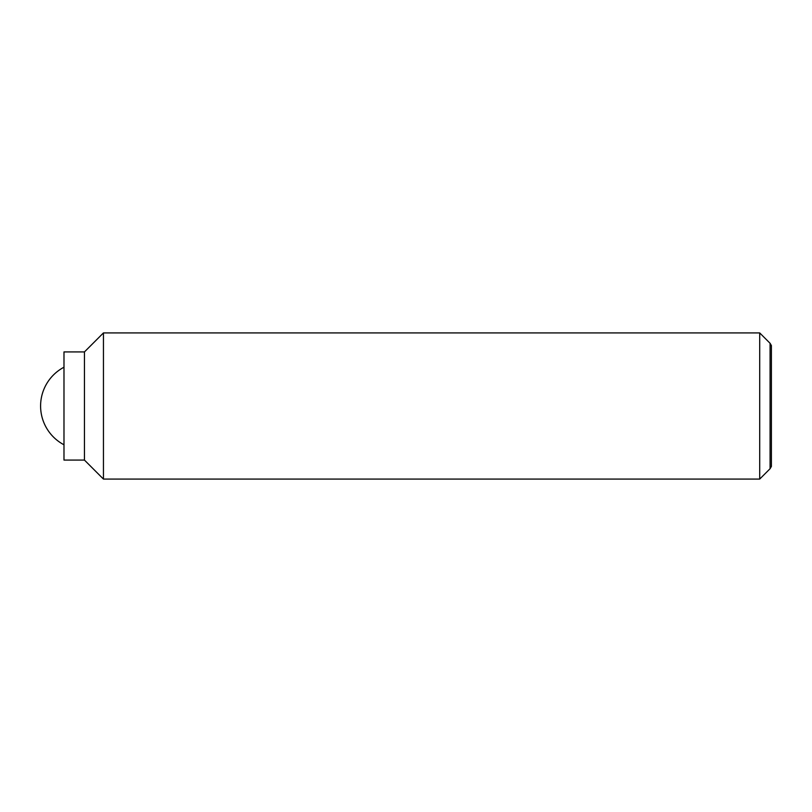 <?xml version="1.0" encoding="UTF-8"?>
<svg xmlns="http://www.w3.org/2000/svg" width="812" height="812" viewBox="0 0 812 812"><rect width="100%" height="100%" fill="white"/><g stroke="black" fill="none" stroke-linecap="round" stroke-linejoin="round"><path stroke-width="1.22" d="M759.707 332.92L759.707 479.08L103.449 479.08L103.449 332.92L759.707 332.92L770.08 343.293L770.08 468.707L771.4 466.423L771.4 345.577L770.08 343.293M84.448 351.921L84.448 460.079L63.986 460.079L63.986 351.921L84.448 351.921L103.449 332.92M63.986 367.217A43.848 43.848 0 0 0 63.986 444.783M84.448 460.079L103.449 479.08M770.08 468.707L759.707 479.08"/></g></svg>
